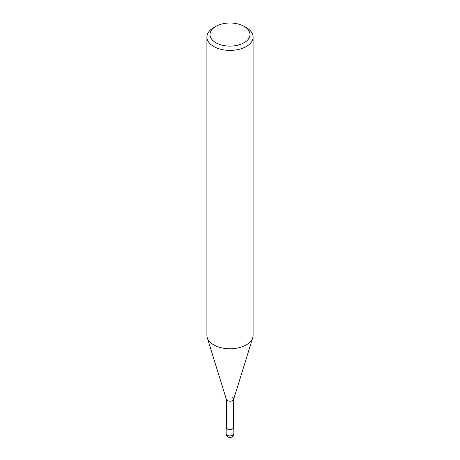<?xml version="1.0" encoding="UTF-8"?>
<svg xmlns="http://www.w3.org/2000/svg" width="460" height="460" viewBox="0 0 460 460"><rect width="100%" height="100%" fill="white"/><g stroke="black" fill="none" stroke-linecap="round" stroke-linejoin="round"><path stroke-width="0.69" d="M246.33 27.64L244.151 26.387A20.016 11.557 180 0 1 244.151 42.728A20.016 11.557 180 0 1 215.849 42.728A20.016 11.557 180 0 1 215.849 26.387A20.016 11.557 180 0 1 244.151 26.387L246.33 27.64A23.092 13.334 0 0 1 253.092 37.07L253.092 335.426A23.092 13.334 180 0 1 252.73 337.778A23.092 13.334 180 0 1 236.917 348.151A23.092 13.334 180 0 1 213.67 344.856A23.092 13.334 180 0 1 207.27 337.778A23.092 13.334 180 0 1 206.908 335.426L206.908 37.07A23.092 13.334 0 0 0 213.67 46.494A23.092 13.334 0 0 0 238.838 49.387A23.092 13.334 0 0 0 253.092 37.07M215.849 26.387L213.67 27.64A23.092 13.334 0 0 0 206.908 37.07M207.27 337.778L226.406 399.47A3.651 2.11 0 0 0 227.418 400.591A3.651 2.11 0 0 0 231.092 401.108A3.651 2.11 0 0 0 233.594 399.47L252.73 337.778M226.349 399.096A3.651 2.11 0 0 0 227.418 400.591A3.651 2.11 0 0 0 231.397 401.045A3.651 2.11 0 0 0 233.651 399.096A3.651 2.11 0 0 0 232.582 397.607M226.349 399.286L226.349 427.38A3.651 2.11 0 0 0 227.418 428.869A3.651 2.11 0 0 0 231.397 429.329A3.651 2.11 0 0 0 233.651 427.38L233.651 399.286M226.349 426.679A3.847 2.219 0 0 0 226.153 427.38A3.847 2.219 0 0 0 227.28 428.95A3.847 2.219 0 0 0 231.472 429.433A3.847 2.219 0 0 0 233.847 427.38A3.847 2.219 0 0 0 233.651 426.679M227.28 435.24A3.847 2.219 180 0 1 226.153 433.665A3.847 3.847 0 0 0 228.074 437A3.847 3.847 0 0 0 233.847 433.665A3.847 2.219 180 0 1 231.472 435.718A3.847 2.219 180 0 1 227.28 435.24M226.153 427.38L226.153 433.665M233.847 427.38L233.847 433.665"/></g></svg>
